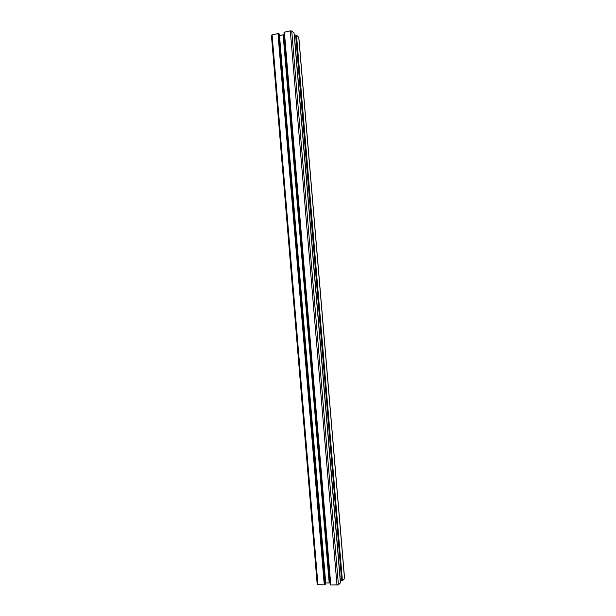 <?xml version="1.0" encoding="UTF-8"?>
<svg xmlns="http://www.w3.org/2000/svg" width="616" height="616" viewBox="0 0 616 616"><rect width="100%" height="100%" fill="white"/><g stroke="black" fill="none" stroke-linecap="round" stroke-linejoin="round"><path stroke-width="0.92" d="M271.502 35.451L272.087 34.889L317.948 584.684L317.271 584.307M277.97 33.587L324.27 584.807L277.97 33.587L272.087 34.889M278.147 33.603L278.848 33.672L324.786 584.684L278.671 33.657M325.417 584.176L279.371 34.119L278.848 33.672M325.425 584.191L279.364 34.134M279.495 35.597L325.71 582.913L325.317 582.936M283.137 34.835L329.206 582.998L283.137 34.835L279.872 35.551M283.221 34.827L329.452 582.959L330.207 583.029M329.675 583.021L283.468 34.827M283.668 34.719L284.168 34.604M284.084 32.463L330.445 584.838L284.299 32.409M330.784 585.031L284.376 32.178L330.692 585L338.415 584.877L291.738 30.992L290.321 30.869L336.998 585.2M284.376 32.178L290.321 30.869M340.425 582.79L294.055 33.033L291.738 30.992M340.394 580.788L294.379 35.382L340.301 580.757L341.888 580.788L295.642 35.104L341.711 580.826M294.379 35.382L295.642 35.104M296.327 35.158L342.404 580.672L296.504 35.174L295.811 35.12M296.504 35.174L298.76 37.391M344.506 578.424L298.745 37.137M342.573 580.634L344.529 578.64M342.404 580.672L341.888 580.788M294.055 33.033L340.432 582.805L338.415 584.877M329.129 583.005L325.71 582.913M325.417 584.207L324.963 584.646M324.27 584.807L324.786 584.684M324.093 584.846L317.948 584.684M295.95 35.243L342.011 580.657M278.301 33.734L324.409 584.676M283.606 34.742L329.614 583.005M294.294 35.435L340.301 580.757M298.814 37.26L344.575 578.532M283.999 32.517L330.353 584.807M330.692 585L284.292 32.232M271.425 35.312L317.209 584.43"/></g></svg>
